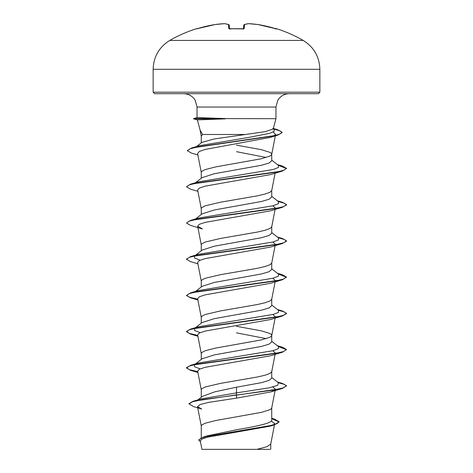 <?xml version="1.0" encoding="UTF-8"?>
<svg xmlns="http://www.w3.org/2000/svg" width="473" height="473" viewBox="0 0 473 473"><rect width="100%" height="100%" fill="white"/><g stroke="black" fill="none" stroke-linecap="round" stroke-linejoin="round"><path stroke-width="0.71" d="M196.384 28.741A133.368 133.368 0 0 0 169.813 40.43L303.187 40.43A133.368 133.368 0 0 0 276.616 28.741L275.132 28.516A133.327 132.818 180 0 0 257.962 24.549L257.962 24.549A133.309 122.69 102.9 0 0 248.544 23.656A133.309 50.818 95.4 0 0 244.559 24.549L244.21 28.516L242.714 28.871A132.866 122.749 180 0 0 236.5 28.741A132.866 122.749 180 0 0 230.286 28.871L228.79 28.516L228.441 24.549A133.309 50.818 -95.4 0 0 224.456 23.656A133.309 122.69 -102.9 0 0 215.038 24.549L215.038 24.549A133.327 132.818 180 0 0 197.868 28.516L196.384 28.741A0.751 0.751 0 0 1 196.934 28.776M196.064 146.914L201.835 142.42L213.932 139.003L264.803 131.719L273.193 129.011L275.96 118.699L193.569 118.552L197.04 117.623L197.04 107.034L195.183 100.241C192.511 96.037 188.686 93.855 183.701 93.695L318.359 93.695L319.854 92.194L319.854 69.306L153.146 69.306L153.146 92.194L319.854 92.194M244.417 134.48L202.633 134.48L200.126 130.217L197.353 119.864L193.569 118.853L225.272 118.853L197.844 119.882M224.864 118.699L225.272 118.853M201.267 437.809L201.267 425.948L201.699 425.044L205.111 423.234L215.789 420.515L261.415 412.361L270.006 409.648L271.301 408.737L271.733 407.832M271.733 418.268L274.801 419.202L279.153 421.815L276.865 423.713L270.32 425.617L203.431 437.028L207.032 435.893L236.5 429.762C255.302 426.522 272.194 423.3 271.733 420.042L271.733 407.927M202.385 396.392L214.908 391.798L236.5 387.198L261.421 382.669L269.054 380.404L271.733 378.14L271.733 371.695M201.267 397.273L201.267 389.717L201.699 388.812L205.111 387.003L220.507 383.378L257.211 377.034L265.004 375.225L270.006 373.416L271.715 371.784L275.097 354.372M195.101 364.24L202.042 358.812L214.34 354.892L261.403 346.437L269.048 344.173L271.733 341.908L271.733 335.369L271.301 334.464L270.006 333.56L261.415 330.84L236.5 326.311M266.216 338.638L236.5 332.85M201.267 359.421L201.267 353.485L201.699 352.58L205.111 350.765L215.789 348.051L261.415 339.898L270.006 337.178L271.301 336.273L271.733 335.369M195.101 328.008L202.042 322.58L214.346 318.654L261.415 310.205L269.054 307.941L271.733 305.676L271.733 299.226M201.267 323.189L201.267 317.253L201.699 316.348L205.111 314.533L220.507 310.915L257.211 304.571L265.004 302.761L270.006 300.946L271.715 299.32L275.097 281.908M195.101 291.776L202.048 286.348L214.34 282.422L261.415 273.973L269.048 271.709L271.733 269.444L271.733 262.994M201.267 286.957L201.267 281.021L201.699 280.117L205.111 278.301L220.507 274.677L257.211 268.339L265.004 266.53L270.006 264.714L271.715 263.089L275.097 245.676M195.101 255.544L202.042 250.116L214.34 246.191L261.403 237.742L269.048 235.477L271.733 233.213L271.733 226.762M201.267 250.725L201.267 244.789L201.699 243.885L205.111 242.07L220.507 238.445L257.211 232.107L265.004 230.298L270.006 228.483L271.715 226.857L275.097 209.444M195.101 219.312L202.048 213.879L214.34 209.959L261.421 201.504L269.054 199.239L271.733 196.981L271.733 190.53M201.267 214.494L201.267 208.558L201.699 207.647L205.111 205.838L220.507 202.213L257.211 195.875L265.004 194.06L270.006 192.251L271.715 190.625L275.097 173.213M195.101 183.081L202.042 177.653L214.34 173.727L261.409 165.278L269.048 163.014L271.733 160.749L271.733 154.204L271.301 153.299L270.006 152.395L261.415 149.675L236.5 145.146M266.216 157.479L236.5 151.685M201.267 178.256L201.267 172.326L201.699 171.415L205.111 169.606L215.789 166.886L261.415 158.739L270.006 156.019L271.301 155.114L271.733 154.204M201.267 142.864L201.267 136.088L202.633 134.48M271.271 421.047L274.73 423.566L273.471 424.837M279.153 421.815L274.358 424.89L270.065 426.173L207.7 437.153L202.001 439.021L200.274 440.901L201.918 449.35L256.963 449.35L266.825 446.743L270.727 444.141L274.482 424.855M269.923 449.35L256.963 449.35M236.5 387.198L236.5 392.868L200.812 398.97L192.972 401.335L188.922 403.717L193.327 406.532L201.723 409.015L197.501 406.65L201.285 426.132M271.733 419.533L271.733 420.042M271.733 377.537L278.473 382.805L277.669 385.324L269.149 387.836L236.5 392.868L236.5 394.849L192.972 401.335M203.431 437.028L198.772 439.902L200.481 441.948M274.73 390.136L270.515 391.993L236.5 398.136L236.5 395.15L282.44 388.439L286.514 385.791L282.706 388.055L271.863 390.32L202.562 399.584L192.434 401.802L188.922 404.019M271.733 418.694L279.135 421.963M274.358 424.89L206.961 436.372L200.859 438.288L198.772 440.203M236.5 398.136L208.54 402.399L200.162 404.527L197.501 406.65M273.146 132.026L275.599 134.385L273.56 136.183M197.88 154.996L191.358 153.051L187.349 150.716L190.128 148.764L198.086 146.813L277.911 135.101L270.325 137.401L205.099 149.468L199.322 151.478L197.59 153.494L201.285 172.509M197.903 191.329L190.56 189.159L186.486 186.817L189.383 184.842L197.732 182.874L282.44 171.043L270.515 174.596L205.252 186.126L199.405 188.047L197.637 189.963L201.285 208.741M272.838 205.82L275.363 208.085M282.44 207.275L270.515 210.828L205.247 222.357L199.405 224.279L197.637 226.2L202.485 228.95L190.56 225.39L186.486 223.049L189.383 221.074L197.732 219.105L282.44 207.275L286.514 204.933L284.45 203.272L278.431 201.61M272.844 242.052L275.363 244.316L274.724 245.209M197.903 263.792L190.56 261.622L186.486 259.281L189.383 257.312L197.732 255.337L282.44 243.506L270.515 247.066L205.252 258.589L199.405 260.511L197.637 262.432L201.285 281.204M272.844 278.284L275.363 280.548M197.903 300.024L190.56 297.854L186.486 295.513L189.383 293.544L197.732 291.569L282.44 279.738L270.515 283.297L205.258 294.821L199.411 296.742L197.637 298.664L201.285 317.436M272.844 314.515L275.363 316.78M197.791 335.7L190.56 334.092L186.486 331.744L189.383 329.776L197.732 327.801L282.44 315.976L270.521 319.529L205.252 331.053L199.405 332.974L197.637 334.896L201.285 353.668M272.838 350.747L275.363 353.012L274.724 353.905M197.791 371.932L190.56 370.324L186.486 367.976L189.383 366.007L197.732 364.033L282.44 352.208L270.515 355.761L205.258 367.285L199.411 369.206L197.643 371.128M272.844 386.985L275.363 389.244L275.268 389.734M224.864 118.552L197.537 117.606M200.156 368.869L194.628 366.776L194.527 364.689M195.302 364.198L198.453 362.998L273.11 350.682L278.42 348.625L278.473 346.573L271.733 341.305M200.162 332.631L194.628 330.544L194.527 328.457M195.302 327.966L198.453 326.766L273.11 314.444L278.42 312.393L278.473 310.341L271.733 305.073M195.302 291.735L198.453 290.534L273.11 278.213L278.42 276.161L278.473 274.109L271.733 268.841M200.156 260.168L194.628 258.081L194.527 255.994M195.302 255.503L198.453 254.303L273.11 241.981L278.42 239.929L278.473 237.878L271.733 232.61M195.302 219.271L198.453 218.071L273.11 205.749L278.42 203.697L278.473 201.646L271.733 196.372M186.486 186.817L190.56 184.168L198.453 181.839L273.11 169.517L278.42 167.466L278.473 165.408L271.733 160.14M187.367 150.562L191.589 147.996L199.541 145.654L248.709 137.436L269.705 133.327L274.257 131.275L274.015 129.224L272.838 128.307M286.514 385.791L282.44 383.449L277.899 382.355M197.732 371.618L189.383 369.65L186.486 367.675L190.56 365.333L275.268 353.502L283.617 351.534L286.514 349.559L282.44 347.217L277.899 346.124M197.732 335.387L189.383 333.418L186.486 331.443L190.56 329.102L275.268 317.271L283.617 315.302L286.514 313.327L282.44 310.986L277.899 309.892M197.732 299.155L189.602 297.257L186.504 295.365M186.486 295.513L190.56 292.87L275.268 281.039L283.617 279.064L286.514 277.095L282.44 274.754L277.899 273.66M186.504 259.127L190.56 256.638L275.268 244.807L283.617 242.832L286.514 240.863L282.44 238.522L277.899 237.428M186.486 223.049L190.56 220.4L275.268 208.575L283.617 206.6L286.514 204.632L282.44 202.284L277.899 201.196M190.56 184.168L275.268 172.343L283.617 170.369L286.514 168.4L282.44 166.053L277.899 164.965M191.589 147.996L271.851 136.23L279.502 134.267L282.133 132.31L277.639 129.72L273.299 128.638M286.514 386.092L284.45 384.431L278.431 382.769M282.44 352.208L286.514 349.559M286.496 349.713L278.431 346.538M282.44 315.976L286.514 313.629L284.45 311.967L278.431 310.306M282.44 279.738L286.514 277.095M286.496 277.243L278.431 274.074M282.44 243.506L286.514 241.165L284.45 239.504L278.431 237.842M282.44 171.043L286.514 168.4M286.496 168.548L278.431 165.373M277.911 135.101L282.133 132.611L279.992 130.832L273.79 129.052M153.146 92.194L154.641 93.695L236.5 93.695M229.547 28.8L229.239 25.223A0.751 0.739 175 0 0 228.441 24.549A0.751 0.686 107.8 0 1 228.719 24.572L224.622 23.656A0.751 0.692 97.2 0 0 224.456 23.656L224.456 23.656M243.453 28.8L243.761 25.223A0.751 0.739 -175 0 0 243.761 25.223A0.751 0.739 -175 0 1 244.559 24.549A0.751 0.686 -107.8 0 0 244.092 24.673M248.544 23.656L257.945 24.543L248.514 23.65A0.751 0.751 0 0 0 248.378 23.656L244.281 24.572A0.751 0.751 0 0 0 243.766 25.211A0.751 0.751 0 0 1 244.281 24.572L248.378 23.656A0.751 0.692 -97.2 0 1 248.544 23.656L248.514 23.65M276.333 28.841A0.751 0.751 -157.5 0 1 276.557 28.871A0.751 0.751 22.5 0 0 276.333 28.841L257.945 24.543A0.751 0.751 0 0 1 257.962 24.549L275.132 28.516M196.667 28.841L215.038 24.549A0.751 0.751 0 0 1 215.055 24.543L224.486 23.65A0.751 0.751 0 0 1 224.622 23.656A0.751 0.751 0 0 0 224.486 23.65L215.055 24.543L196.667 28.841A0.751 0.751 157.5 0 0 196.443 28.871M244.21 28.516A0.751 0.715 -175 0 0 243.536 28.835M228.908 24.673A0.751 0.686 107.8 0 0 228.719 24.572A0.751 0.751 0 0 1 229.234 25.211A0.751 0.751 0 0 0 228.719 24.572L224.622 23.656M242.714 28.871L229.346 28.741L229.582 29.166M229.464 28.835A0.751 0.715 175 0 0 228.79 28.516M197.04 107.034L275.96 107.034L277.817 100.241C280.489 96.037 284.314 93.855 289.299 93.695M243.418 29.166L243.654 28.741L229.346 28.741M303.187 40.43C313.883 47.087 319.441 56.713 319.854 69.306M275.96 118.699L275.96 107.034M274.73 423.566L274.541 424.529M270.745 449.35L270.745 443.952M275.316 135.881L271.715 154.387M197.637 226.2L201.285 244.973M275.097 318.14L271.715 335.552M197.637 371.128L201.285 389.9M275.209 390.048L271.715 408.016M201.285 136.271L200.02 129.75M277.397 381.965L282.44 383.449M198.453 362.998L190.56 365.333M277.397 345.733L282.44 347.217M198.453 326.766L190.56 329.102M277.397 309.502L282.44 310.986M198.453 290.534L190.56 292.87M277.397 273.27L282.44 274.754M198.453 254.303L190.56 256.638M277.397 237.038L282.44 238.522M198.453 218.071L190.56 220.4M277.397 200.806L282.44 202.284M277.397 164.574L282.44 166.053M273.347 128.443L277.639 129.72M197.903 336.256L190.56 334.092M197.903 372.488L190.56 370.324M270.515 391.993L282.44 388.439M186.486 367.976L186.486 367.675M186.486 331.744L186.486 331.443M286.514 313.629L286.514 313.327M186.486 259.281L186.486 258.979M286.514 241.165L286.514 240.863M286.514 204.933L286.514 204.632M187.349 150.716L187.349 150.414M282.133 132.611L282.133 132.31M193.569 118.552L193.569 118.853M202.385 396.386L198.045 399.815M169.813 40.43C159.117 47.087 153.559 56.713 153.146 69.306M276.616 28.741L275.694 29.166"/></g></svg>
